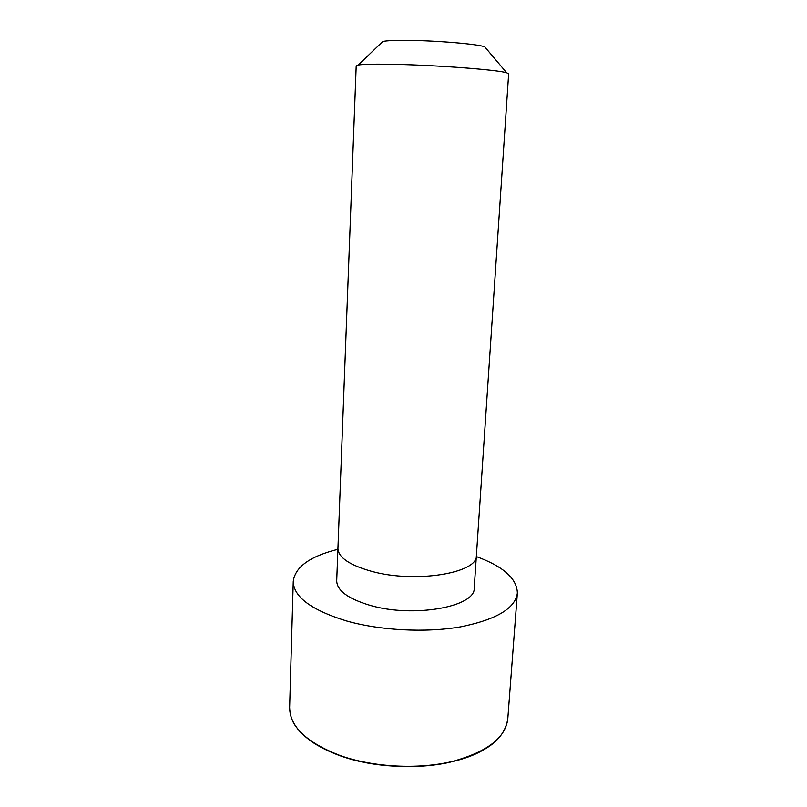 <?xml version="1.0" encoding="UTF-8"?>
<svg xmlns="http://www.w3.org/2000/svg" width="807" height="807" viewBox="0 0 807 807"><rect width="100%" height="100%" fill="white"/><g stroke="black" fill="none" stroke-linecap="round" stroke-linejoin="round"><path stroke-width="1.21" d="M476.402 555.529L474.213 588.021C475.787 606.733 413.688 618.172 370.292 605.411C348.16 598.814 336.963 590.613 336.711 580.818L356.2 65.841L358.288 65.024C363.513 64.197 375.659 63.975 394.734 64.368C437.243 65.206 498.05 69.886 506.665 72.801L508.652 73.83L476.402 555.529C478.087 573.031 415.585 583.511 371.825 571.396C349.502 565.152 338.204 557.435 337.921 548.276M476.332 556.558C503.316 566.423 517.005 578.599 517.368 593.074C515.34 608.357 496.406 619.625 460.585 626.868C425.834 632.94 380.178 630.549 346.233 620.886C311.129 609.961 293.466 596.777 293.254 581.333C295.14 566.968 310.009 556.295 337.891 549.305M485.955 48.279L484.725 46.816C478.037 44.113 437.091 40.612 408.221 40.38C395.188 40.259 386.724 40.622 382.831 41.47L381.439 42.801M340.806 755.786C306.791 742.773 289.733 726.673 289.632 707.497C289.864 714.629 291.751 720.681 295.281 725.664L298.408 729.841C300.961 732.867 304.945 736.498 310.352 740.745C318.765 746.606 328.963 751.721 340.947 756.068C372.935 767.225 415.787 769.747 449.247 762.413C482.778 753.889 503.931 741.774 507.785 718.926C505.485 737.921 486.843 752.144 451.88 761.586C417.986 769.585 373.691 767.265 340.806 755.786M485.663 748.503C454.855 768.758 386.977 772.763 341.058 756.018C327.884 751.378 317.05 745.779 308.536 739.212M293.254 581.333L289.632 707.497M517.368 593.074L507.785 718.926M382.831 41.47L358.288 65.024M484.725 46.816L506.665 72.801"/></g></svg>
